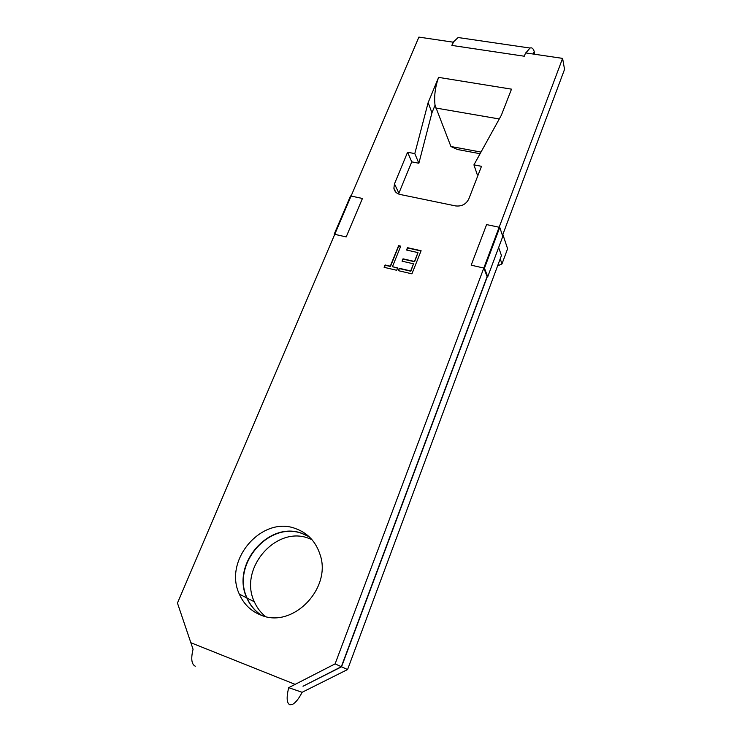 <?xml version="1.0" encoding="UTF-8"?>
<svg xmlns="http://www.w3.org/2000/svg" width="742" height="742" viewBox="0 0 742 742"><rect width="100%" height="100%" fill="white"/><g stroke="black" fill="none" stroke-linecap="round" stroke-linejoin="round"><path stroke-width="1.11" d="M265.469 616.5C260.618 612.567 256.908 607.661 254.339 601.79C238.386 568.697 276.061 525.336 308.681 538.321L311.909 539.601M261.611 615.359C255.109 611.139 250.267 605.379 247.077 598.08C230.994 564.504 269.327 520.504 302.374 533.637L309.173 536.754M303.014 686.229L341.543 666.808L347.571 669.544L302.124 692.295C298.803 698.76 295.548 702.822 292.348 704.473L289.862 704.789C286.69 703.193 286.31 697.489 288.712 687.667L335.096 663.877L483.821 268.048L487.114 276.59L341.329 666.706L303.079 686.229M309.071 536.652L302.152 533.461C269.077 520.327 230.725 564.356 246.817 597.941C250.026 605.296 254.914 611.083 261.481 615.313M295.641 528.619C307.605 532.969 315.721 541.539 319.969 554.32C332.24 588.054 292.793 629.105 260.906 615.099C250.944 611.13 243.747 604.136 239.323 594.119C223.101 560.034 262.13 515.338 295.641 528.619M334.735 234.333L346.18 236.911L334.178 234.212L350.512 195.953L351.059 196.073L177.449 603.07L193.059 649.259C190.777 658.738 191.529 664.396 195.322 666.233M190.527 642.6L294.88 684.272M499.134 227.238L486.604 224.594L471.179 265.172L483.821 268.048L499.134 227.238L499.774 227.386L484.452 268.187L483.821 268.048L562.594 58.386L564.551 69.358L502.473 235.483M473.925 164.872L481.493 166.31L468.805 198.949C466.097 204.263 461.682 206.582 455.569 205.914L400.179 194.487C396.608 193.606 394.503 191.519 393.881 188.227L394.475 183.877L407.581 152.24L414.797 153.613L418.868 163.24L431.946 112.784L428.143 102.628L438.605 77.381L511.498 89.151L501.379 115.158L473.925 164.872L477.217 174.537L478.228 174.732M562.594 58.386L525.586 52.905L524.297 56.225L451.85 45.41L453.195 42.183L418.896 37.1L351.077 196.055L362.439 198.466L346.189 236.93L362.43 198.448M453.195 42.183L458.12 37.527L461.014 37.953M335.096 663.877L341.329 666.706M288.712 687.667L302.124 692.295M407.581 152.24L411.745 161.858L418.868 163.24M398.556 193.996L411.745 161.858M525.837 52.942L530.038 48.044C531.856 47.321 533.248 48.471 534.203 51.467L534.565 54.231M453.306 42.535L451.85 45.41M438.605 77.381C435.174 87.027 433.987 96.321 435.044 105.271L431.946 112.784M480.992 152.082L450.923 146.508L435.044 105.271M414.797 153.613L428.143 102.628M499.774 227.386L502.788 236.429L487.735 276.729L487.114 276.59M484.452 268.187L487.735 276.729M334.178 234.212L334.549 234.815M341.543 666.808L487.318 276.636M502.853 234.463L507.602 248.765L501.991 263.902L500.219 258.837M497.594 265.896L501.991 263.902M498.652 247.494L501.444 255.536L347.571 669.544M533.331 54.045L534.203 51.467M450.923 146.508L457.471 149.513L480.093 153.715M396.72 270.283L397.675 267.918L392.444 266.693L400.745 246.158L398.602 245.676L390.292 266.192L385.089 264.977L384.124 267.333L396.72 270.283M398.259 270.644L411.921 273.844L421.104 250.74L407.497 247.68L406.551 250.017L417.987 252.605L414.463 261.453L403.017 258.828L402.062 261.184L413.526 263.818L410.688 270.951L399.215 268.27L398.259 270.644M483.821 268.048L471.179 265.172M392.444 266.693L397.582 268.15M384.384 267.398L385.246 265.265L390.45 266.48L398.751 245.973L400.643 246.4M406.802 250.073L407.646 247.976L421.002 250.982M402.312 261.24L403.166 259.116L414.611 261.75L417.987 252.605M398.51 270.7L399.372 268.567L410.836 271.238L413.526 263.818M394.475 183.877L398.862 193.143M435.6 107.98L499.283 118.97M239.323 594.119L246.817 597.941M393.881 188.227L395.709 192.057M458.12 37.527L530.038 48.044M247.077 598.08L254.339 601.79"/></g></svg>
